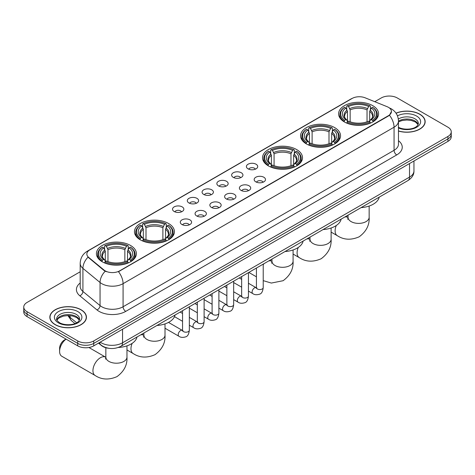 <?xml version="1.0" encoding="UTF-8"?>
<svg xmlns="http://www.w3.org/2000/svg" width="475" height="475" viewBox="0 0 475 475"><rect width="100%" height="100%" fill="white"/><g stroke="black" fill="none" stroke-linecap="round" stroke-linejoin="round"><path stroke-width="0.71" d="M130.548 245.468A19.992 11.543 0 0 0 108.763 242.968A19.992 11.543 0 0 0 96.419 253.632A19.992 11.543 0 0 0 102.279 261.79A19.992 11.543 0 0 0 124.064 264.296A19.992 11.543 0 0 0 136.402 253.632A19.992 11.543 0 0 0 130.548 245.468M334.691 127.609A19.992 11.543 0 0 0 312.906 125.109A19.992 11.543 0 0 0 300.562 135.773A19.992 11.543 0 0 0 306.417 143.931A19.992 11.543 0 0 0 328.207 146.431A19.992 11.543 0 0 0 340.545 135.773A19.992 11.543 0 0 0 334.691 127.609M296.655 149.566A19.992 11.543 0 0 0 274.871 147.066A19.992 11.543 0 0 0 262.533 157.73A19.992 11.543 0 0 0 268.387 165.888A19.992 11.543 0 0 0 290.172 168.393A19.992 11.543 0 0 0 302.51 157.73A19.992 11.543 0 0 0 296.655 149.566M168.583 223.511A19.992 11.543 0 0 0 146.793 221.012A19.992 11.543 0 0 0 134.455 231.669A19.992 11.543 0 0 0 140.309 239.833A19.992 11.543 0 0 0 162.094 242.333A19.992 11.543 0 0 0 174.438 231.669A19.992 11.543 0 0 0 168.583 223.511M372.721 105.652A19.992 11.543 0 0 0 350.936 103.146A19.992 11.543 0 0 0 338.598 113.81A19.992 11.543 0 0 0 344.452 121.974A19.992 11.543 0 0 0 366.237 124.474A19.992 11.543 0 0 0 378.581 113.81A19.992 11.543 0 0 0 372.721 105.652M248.063 168.845A5.658 3.266 180 0 1 246.941 167.924A5.658 3.266 180 0 1 248.811 163.863A5.658 3.266 180 0 1 256.061 164.225A5.658 3.266 180 0 1 257.189 167.924A5.658 3.266 180 0 1 248.063 168.845M255.372 169.183A3.396 1.959 0 0 0 254.463 168.233A3.396 1.959 0 0 0 251.121 167.734A3.396 1.959 0 0 0 248.752 169.183M233.284 177.377A5.658 3.266 180 0 1 232.162 176.451A5.658 3.266 180 0 1 234.038 172.395A5.658 3.266 180 0 1 241.288 172.757A5.658 3.266 180 0 1 242.41 176.451A5.658 3.266 180 0 1 233.284 177.377M240.599 177.715A3.396 1.959 0 0 0 239.685 176.759A3.396 1.959 0 0 0 236.342 176.267A3.396 1.959 0 0 0 233.973 177.715M218.512 185.909A5.658 3.266 180 0 1 217.39 184.983A5.658 3.266 180 0 1 219.26 180.922A5.658 3.266 180 0 1 226.51 181.29A5.658 3.266 180 0 1 227.632 184.983A5.658 3.266 180 0 1 218.512 185.909M225.821 186.248A3.396 1.959 0 0 0 224.912 185.292A3.396 1.959 0 0 0 221.57 184.793A3.396 1.959 0 0 0 219.201 186.248M203.733 194.441A5.658 3.266 180 0 1 202.611 193.515A5.658 3.266 180 0 1 204.487 189.454A5.658 3.266 180 0 1 211.737 189.816A5.658 3.266 180 0 1 212.859 193.515A5.658 3.266 180 0 1 203.733 194.441M211.048 194.78A3.396 1.959 0 0 0 210.134 193.824A3.396 1.959 0 0 0 206.791 193.325A3.396 1.959 0 0 0 204.422 194.78M188.961 202.967A5.658 3.266 180 0 1 187.833 202.047A5.658 3.266 180 0 1 189.709 197.986A5.658 3.266 180 0 1 196.959 198.348A5.658 3.266 180 0 1 198.081 202.047A5.658 3.266 180 0 1 188.961 202.967M196.27 203.306A3.396 1.959 0 0 0 195.362 202.356A3.396 1.959 0 0 0 192.013 201.857A3.396 1.959 0 0 0 189.65 203.306M174.183 211.5A5.658 3.266 180 0 1 173.06 210.573A5.658 3.266 180 0 1 174.937 206.518A5.658 3.266 180 0 1 182.186 206.88A5.658 3.266 180 0 1 183.308 210.573A5.658 3.266 180 0 1 174.183 211.5M181.498 211.838A3.396 1.959 0 0 0 180.583 210.882A3.396 1.959 0 0 0 177.24 210.389A3.396 1.959 0 0 0 174.871 211.838M255.823 181.86A5.658 3.266 180 0 1 254.701 180.933A5.658 3.266 180 0 1 256.577 176.872A5.658 3.266 180 0 1 263.827 177.24A5.658 3.266 180 0 1 264.949 180.933A5.658 3.266 180 0 1 255.823 181.86M263.138 182.198A3.396 1.959 0 0 0 262.224 181.242A3.396 1.959 0 0 0 258.881 180.743A3.396 1.959 0 0 0 256.512 182.198M241.045 190.386A5.658 3.266 180 0 1 239.922 189.466A5.658 3.266 180 0 1 241.799 185.404A5.658 3.266 180 0 1 249.048 185.767A5.658 3.266 180 0 1 250.171 189.466A5.658 3.266 180 0 1 241.045 190.386M248.36 190.73A3.396 1.959 0 0 0 247.451 189.774A3.396 1.959 0 0 0 244.102 189.276A3.396 1.959 0 0 0 241.739 190.73M226.272 198.918A5.658 3.266 180 0 1 225.15 197.998A5.658 3.266 180 0 1 227.02 193.937A5.658 3.266 180 0 1 234.27 194.299A5.658 3.266 180 0 1 235.398 197.998A5.658 3.266 180 0 1 226.272 198.918M233.581 199.257A3.396 1.959 0 0 0 232.673 198.301A3.396 1.959 0 0 0 229.33 197.808A3.396 1.959 0 0 0 226.961 199.257M211.494 207.45A5.658 3.266 180 0 1 210.372 206.524A5.658 3.266 180 0 1 212.248 202.469A5.658 3.266 180 0 1 219.498 202.831A5.658 3.266 180 0 1 220.62 206.524A5.658 3.266 180 0 1 211.494 207.45M218.809 207.789A3.396 1.959 0 0 0 217.894 206.833A3.396 1.959 0 0 0 214.552 206.34A3.396 1.959 0 0 0 212.183 207.789M196.721 215.982A5.658 3.266 180 0 1 195.599 215.056A5.658 3.266 180 0 1 197.469 210.995A5.658 3.266 180 0 1 204.719 211.363A5.658 3.266 180 0 1 205.841 215.056A5.658 3.266 180 0 1 196.721 215.982M204.03 216.321A3.396 1.959 0 0 0 203.122 215.365A3.396 1.959 0 0 0 199.779 214.866A3.396 1.959 0 0 0 197.41 216.321M181.943 224.509A5.658 3.266 180 0 1 180.821 223.588A5.658 3.266 180 0 1 182.697 219.527A5.658 3.266 180 0 1 189.947 219.889A5.658 3.266 180 0 1 191.069 223.588A5.658 3.266 180 0 1 181.943 224.509M189.258 224.853A3.396 1.959 0 0 0 188.343 223.897A3.396 1.959 0 0 0 185.001 223.398A3.396 1.959 0 0 0 182.632 224.853M387.101 106.685A10.183 5.878 180 0 1 388.461 107.344A10.183 5.878 180 0 1 391.442 111.5A10.183 5.878 180 0 1 388.461 115.663L119.611 270.875A10.183 5.878 180 0 1 104.073 270.091L88.694 257.414A10.183 5.878 180 0 1 86.848 254.042A10.183 5.878 180 0 1 89.834 249.88L352.094 98.468A10.183 5.878 180 0 1 365.138 97.808L387.101 106.685M108.704 348.282A11.317 6.531 180 0 1 101.549 345.61L98.515 343.11M398.478 131.053A18.293 10.563 0 0 0 425.155 121.665A18.293 10.563 0 0 0 419.799 114.196A18.293 10.563 0 0 0 396.019 113.163M81.071 309.759A18.293 10.563 0 0 0 61.138 307.468A18.293 10.563 0 0 0 49.845 317.229A18.293 10.563 0 0 0 55.201 324.692A18.293 10.563 0 0 0 75.139 326.984A18.293 10.563 0 0 0 86.432 317.229A18.293 10.563 0 0 0 81.071 309.759M391.442 111.5L389.447 115.247L388.461 115.965L118.465 271.694A13.199 7.624 60 0 1 123.078 283.658A15.087 8.71 180 0 1 101.745 283.658A15.087 8.71 180 0 1 100.053 282.494L82.917 268.363A15.087 8.71 180 0 1 80.192 263.37L80.192 286.467A15.087 8.71 0 0 0 82.917 291.466L100.053 305.591A15.087 8.71 0 0 0 101.745 306.755A15.087 8.71 0 0 0 123.078 306.755L394.06 150.308A15.087 8.71 0 0 0 398.478 144.145L398.478 121.048A15.087 8.71 180 0 1 394.06 127.211A13.199 7.624 -120 0 0 389.447 115.247M80.192 271.771L27.063 302.444A11.317 6.531 0 0 0 23.75 307.064L23.75 311.992A11.317 6.531 0 0 0 27.063 316.611L77.74 345.865L77.74 343.401A11.317 6.531 0 0 0 93.741 343.401L447.937 138.914A11.317 6.531 0 0 0 451.25 134.294A11.317 6.531 0 0 1 447.937 138.914L93.741 343.401A11.317 6.531 0 0 1 77.74 343.401L27.063 314.147L77.74 343.401L77.74 340.937A11.317 6.531 0 0 0 93.741 340.937L447.937 136.45A11.317 6.531 0 0 0 451.25 131.83A11.317 6.531 0 0 0 447.937 127.211L397.26 97.951A11.317 6.531 0 0 0 381.259 97.951L374.763 101.698M23.75 309.528A11.317 6.531 0 0 0 27.063 314.147A11.317 6.531 0 0 1 23.75 309.528M106.358 271.694L104.073 270.536L88.006 257.165A13.199 8.829 129.5 0 0 82.917 268.363L82.917 291.466A3.77 2.523 -50.5 0 1 79.83 295.794A18.858 10.889 180 0 1 80.192 283.017M23.75 307.064A11.317 6.531 0 0 0 27.063 311.683L77.74 340.937M77.74 345.865A11.317 6.531 0 0 0 93.741 345.865L447.937 141.378A11.317 6.531 0 0 0 451.25 136.758L451.25 131.83M398.478 130.928A18.103 10.45 0 0 0 424.965 121.665A18.103 10.45 0 0 0 419.662 114.273A18.103 10.45 0 0 0 396.091 113.264M55.337 324.615A18.103 10.45 0 0 0 75.068 326.883A18.103 10.45 0 0 0 86.242 317.229A18.103 10.45 0 0 0 80.94 309.837A18.103 10.45 0 0 0 61.21 307.568A18.103 10.45 0 0 0 50.035 317.229A18.103 10.45 0 0 0 55.337 324.615M344.09 121.76L344.63 120.329A17.955 10.367 0 0 1 344.63 107.291L345.865 108.003A16.221 9.363 0 0 0 345.865 119.617L347.082 120.312L347.474 121.766M347.474 121.173L347.474 111.423L345.865 108.003M346.762 109.553L346.762 106.062L347.296 105.753A17.955 10.367 0 0 1 369.877 105.753L368.642 106.465A16.221 9.363 0 0 0 348.531 106.465L350.14 109.885L350.14 121.808M367.032 121.808L367.032 109.885L368.642 106.465M361.083 207.623A20.746 11.976 0 0 0 379.181 197.172M346.762 122.799A18.709 10.8 0 0 0 370.417 122.799L369.877 121.873A17.955 10.367 0 0 1 347.296 121.873L346.762 123.114M370.417 123.114L370.417 122.799M344.63 107.291L344.09 107.599A18.709 10.8 0 0 0 339.88 114.427A18.709 10.8 0 0 0 344.09 121.256M369.877 105.753L370.417 106.062L370.417 109.553M347.296 121.873L348.531 121.161A16.221 9.363 0 0 0 368.642 121.161L369.877 121.873M345.865 119.617L344.63 120.329M348.531 106.465L347.296 105.753M347.082 110.105A14.511 8.378 0 0 0 347.082 120.312L347.148 120.359C345.088 118.364 344.25 117.01 344.63 116.298A13.953 8.057 0 0 1 347.474 111.423M373.083 121.256A18.709 10.8 0 0 0 377.298 114.427A18.709 10.8 0 0 0 373.083 107.599L372.548 107.291A17.955 10.367 0 0 1 372.548 120.329L373.083 121.76M372.548 120.329L371.313 119.617A16.221 9.363 0 0 0 371.313 108.003L372.548 107.291M371.313 108.003L369.698 111.423L369.698 121.173L370.09 120.312L371.313 119.617M369.698 111.423A13.953 8.057 0 0 1 372.543 116.298C372.923 117.016 372.085 118.37 370.025 120.359L370.09 120.312A14.511 8.378 0 0 0 370.09 110.105M369.698 121.766L369.698 121.173M306.06 143.717L306.595 142.292A17.955 10.367 0 0 1 306.595 129.253L307.83 129.966A16.221 9.363 0 0 0 307.83 141.574L309.047 142.268L309.445 143.723M309.445 143.129L309.445 133.38L307.83 129.966M308.726 131.51L308.726 128.018L309.261 127.71A17.955 10.367 0 0 1 331.847 127.71L330.612 128.422A16.221 9.363 0 0 0 310.496 128.422L312.111 131.842L312.111 143.765M328.997 143.765L328.997 131.842L330.612 128.422M323.048 229.579A20.746 11.976 0 0 0 341.151 219.129M308.726 144.756A18.709 10.8 0 0 0 332.381 144.756L331.847 143.83A17.955 10.367 0 0 1 309.261 143.83L308.726 145.077M332.381 145.077L332.381 144.756M306.595 129.253L306.06 129.556A18.709 10.8 0 0 0 301.845 136.384A18.709 10.8 0 0 0 306.06 143.213M331.847 127.71L332.381 128.018L332.381 131.51M309.261 143.83L310.496 143.118A16.221 9.363 0 0 0 330.612 143.118L331.847 143.83M307.83 141.574L306.595 142.292M310.496 128.422L309.261 127.71M309.047 132.062A14.511 8.378 0 0 0 309.047 142.268L309.118 142.316C307.058 140.321 306.215 138.967 306.601 138.255A13.953 8.057 0 0 1 309.445 133.38M335.047 143.213A18.709 10.8 0 0 0 339.263 136.384A18.709 10.8 0 0 0 335.047 129.556L334.513 129.253A17.955 10.367 0 0 1 334.513 142.292L335.047 143.717M334.513 142.292L333.278 141.574A16.221 9.363 0 0 0 333.278 129.966L334.513 129.253M333.278 129.966L331.663 133.38L331.663 143.129L332.061 142.268L333.278 141.574M331.663 133.38A13.953 8.057 0 0 1 334.513 138.255C334.887 138.973 334.05 140.327 331.989 142.316L332.061 142.268A14.511 8.378 0 0 0 332.061 132.062M331.663 143.723L331.663 143.129M268.025 165.674L268.565 164.249A17.955 10.367 0 0 1 268.565 151.21L269.794 151.923A16.221 9.363 0 0 0 269.794 163.537L271.017 164.225L271.409 165.686M271.409 165.092L271.409 155.337L269.794 151.923M270.691 153.467L270.691 149.975L271.231 149.667A17.955 10.367 0 0 1 293.811 149.667L292.576 150.385A16.221 9.363 0 0 0 272.466 150.385L274.075 153.799L274.075 165.722M290.967 165.722L290.967 153.799L292.576 150.385M285.012 251.542A20.746 11.976 0 0 0 303.115 241.086M270.691 166.713A18.709 10.8 0 0 0 294.352 166.713L293.811 165.787A17.955 10.367 0 0 1 271.231 165.787L270.691 167.034M294.352 167.034L294.352 166.713M268.565 151.21L268.025 151.513A18.709 10.8 0 0 0 263.815 158.347A18.709 10.8 0 0 0 268.025 165.175M293.811 149.667L294.352 149.975L294.352 153.467M271.231 165.787L272.466 165.074A16.221 9.363 0 0 0 292.576 165.074L293.811 165.787M269.794 163.537L268.565 164.249M272.466 150.385L271.231 149.667M271.017 154.025A14.511 8.378 0 0 0 271.017 164.225L271.082 164.273C269.022 162.278 268.185 160.924 268.565 160.212A13.953 8.057 0 0 1 271.409 155.337M297.017 165.175A18.709 10.8 0 0 0 301.227 158.347A18.709 10.8 0 0 0 297.017 151.513L296.477 151.21A17.955 10.367 0 0 1 296.477 164.249L297.017 165.674M296.477 164.249L295.248 163.537A16.221 9.363 0 0 0 295.248 151.923L296.477 151.21M295.248 151.923L293.633 155.337L293.633 165.092L294.025 164.225L295.248 163.537M293.633 155.337A13.953 8.057 0 0 1 296.477 160.212C296.857 160.93 296.02 162.284 293.96 164.273L294.025 164.225A14.511 8.378 0 0 0 294.025 154.025M293.633 165.686L293.633 165.092M139.953 239.62L140.487 238.189A17.955 10.367 0 0 1 140.487 225.15L141.722 225.862A16.221 9.363 0 0 0 141.722 237.476L142.939 238.171L143.337 239.626M143.337 239.032L143.337 229.283L141.722 225.862M142.619 227.412L142.619 223.921L143.153 223.612A17.955 10.367 0 0 1 165.739 223.612L164.504 224.325A16.221 9.363 0 0 0 144.388 224.325L146.003 227.745L146.003 239.667M162.889 239.667L162.889 227.745L164.504 224.325M156.94 325.482A20.746 11.976 0 0 0 175.043 315.032M142.619 240.659A18.709 10.8 0 0 0 166.274 240.659L165.739 239.732A17.955 10.367 0 0 1 143.153 239.732L142.619 240.979M166.274 240.979L166.274 240.659M140.487 225.15L139.953 225.459A18.709 10.8 0 0 0 135.737 232.287A18.709 10.8 0 0 0 139.953 239.115M165.739 223.612L166.274 223.921L166.274 227.412M143.153 239.732L144.388 239.02A16.221 9.363 0 0 0 164.504 239.02L165.739 239.732M141.722 237.476L140.487 238.189M144.388 224.325L143.153 223.612M142.939 227.964A14.511 8.378 0 0 0 142.939 238.171L143.011 238.218C140.95 236.223 140.107 234.87 140.487 234.157A13.953 8.057 0 0 1 143.337 229.283M168.94 239.115A18.709 10.8 0 0 0 173.155 232.287A18.709 10.8 0 0 0 168.94 225.459L168.405 225.15A17.955 10.367 0 0 1 168.405 238.189L168.94 239.62M168.405 238.189L167.17 237.476A16.221 9.363 0 0 0 167.17 225.862L168.405 225.15M167.17 225.862L165.555 229.283L165.555 239.032L165.953 238.171L167.17 237.476M165.555 229.283A13.953 8.057 0 0 1 168.399 234.157C168.779 234.876 167.942 236.229 165.882 238.218L165.953 238.171A14.511 8.378 0 0 0 165.953 227.964M165.555 239.626L165.555 239.032M66.073 339.132A10.563 6.098 120 0 0 59.601 351.411L59.601 348.335A6.787 3.919 -60 0 1 64.404 340.017L66.007 339.091L64.404 340.017M59.601 351.411A10.563 6.098 120 0 0 61.792 356.244L95.131 375.493A10.563 6.098 -60 0 1 93.51 367.032A10.563 6.098 -60 0 1 100.409 357.723A10.563 6.098 -60 0 1 105.693 357.2L105.848 357.295M101.917 261.577L102.452 260.152A17.955 10.367 0 0 1 102.452 247.113L103.687 247.825A16.221 9.363 0 0 0 103.687 259.439L104.91 260.128L105.302 261.582M105.302 260.989L105.302 251.239L103.687 247.825M104.583 249.369L104.583 245.878L105.123 245.569A17.955 10.367 0 0 1 127.704 245.569L126.469 246.282A16.221 9.363 0 0 0 106.358 246.282L107.968 249.702L107.968 261.624M124.86 261.624L124.86 249.702L126.469 246.282M118.263 347.48A20.746 11.976 0 0 0 137.008 336.989M104.583 262.616A18.709 10.8 0 0 0 128.238 262.616L127.704 261.689A17.955 10.367 0 0 1 105.123 261.689L104.583 262.936M128.238 262.936L128.238 262.616M102.452 247.113L101.917 247.416A18.709 10.8 0 0 0 97.702 254.244A18.709 10.8 0 0 0 101.917 261.078M127.704 245.569L128.238 245.878L128.238 249.369M105.123 261.689L106.358 260.977A16.221 9.363 0 0 0 126.469 260.977L127.704 261.689M103.687 259.439L102.452 260.152M106.358 246.282L105.123 245.569M104.91 249.921A14.511 8.378 0 0 0 104.91 260.128L104.975 260.175C102.915 258.18 102.077 256.827 102.457 256.114A13.953 8.057 0 0 1 105.302 251.239M130.91 261.078A18.709 10.8 0 0 0 135.12 254.244A18.709 10.8 0 0 0 130.91 247.416L130.37 247.113A17.955 10.367 0 0 1 130.37 260.152L130.91 261.577M130.37 260.152L129.135 259.439A16.221 9.363 0 0 0 129.135 247.825L130.37 247.113M129.135 247.825L127.526 251.239L127.526 260.989L127.918 260.128L129.135 259.439M127.526 251.239A13.953 8.057 0 0 1 130.37 256.114C130.75 256.832 129.907 258.186 127.852 260.175L127.918 260.128A14.511 8.378 0 0 0 127.918 249.921M127.526 261.582L127.526 260.989M88.694 257.414L88.694 257.86M104.073 270.091L104.073 270.536M119.611 270.875L119.611 271.178M388.461 115.663L388.461 115.965M125.75 311.374A3.77 2.179 60 0 1 123.078 306.755L123.078 283.658L394.06 127.211L394.06 150.308A3.77 2.179 60 0 0 396.726 154.927L125.75 311.374A18.858 10.889 180 0 1 99.079 311.374A18.858 10.889 180 0 1 96.965 309.92L79.83 295.794M398.478 121.048C398.222 115.627 395.841 111.554 391.323 108.846L389.423 107.92A13.199 6.181 112 0 0 389.245 107.855M88.712 250.652A13.199 7.624 -120 0 0 87.341 251.168C82.828 253.876 80.447 257.943 80.192 263.37M87.341 251.168L350.983 98.954A13.199 7.624 60 0 1 351.987 98.527M105.195 271.237A13.199 8.829 129.5 0 0 100.053 282.494L100.053 305.591A3.77 2.523 -50.5 0 1 96.965 309.92M398.478 140.695A18.858 10.889 180 0 1 396.726 154.927M93.741 340.937L93.741 345.865M447.937 136.45L447.937 141.378M27.063 311.683L27.063 316.611M100.195 342.142A15.087 8.71 0 0 0 101.211 342.79A15.087 8.71 0 0 0 122.55 342.79L409.527 177.098A15.087 8.71 0 0 0 413.951 170.941C414.058 174.687 412.062 177.888 407.966 180.553L120.982 346.239A7.547 4.358 60 0 0 122.55 342.79L122.55 329.234M409.527 163.548L409.527 177.098A7.547 4.358 60 0 1 407.966 180.553M99.584 342.493A7.547 5.047 129.5 0 0 100.902 344.945L98.61 343.057M68.406 315.548A15.087 8.71 0 0 0 70.08 317.353L70.08 315.637M74.973 323.57L71.464 320.673A7.547 5.047 129.5 0 1 70.08 317.353L76.659 322.774M418.166 124.462A11.495 6.638 0 0 0 414.99 120.977A11.495 6.638 0 0 0 398.478 121.125M398.264 127.169C404.172 130.625 417.317 129.663 418.356 123.512A11.495 6.638 0 0 0 414.99 118.821A11.495 6.638 0 0 0 398.335 119.059M398.478 127.965A13.757 7.944 0 0 0 417.204 126.908A13.757 7.944 0 0 0 416.593 116.048A13.757 7.944 0 0 0 397.468 115.858M79.444 320.025A11.495 6.638 0 0 0 76.267 316.534A11.495 6.638 0 0 0 64.725 314.889A11.495 6.638 0 0 0 56.834 320.025M76.267 314.379A11.495 6.638 0 0 0 63.739 312.942A11.495 6.638 0 0 0 56.644 319.075C56.038 319.432 57.006 320.649 59.541 322.733C65.449 326.188 78.595 325.227 79.634 319.075A11.495 6.638 0 0 0 76.267 314.379M58.407 322.846A13.757 7.944 0 0 0 77.87 322.846A13.757 7.944 0 0 0 77.87 311.612A13.757 7.944 0 0 0 58.407 311.612A13.757 7.944 0 0 0 58.407 322.846M369.146 206.043L369.146 217.289A10.563 6.098 180 0 1 366.053 221.605A10.563 6.098 180 0 1 351.12 221.605A10.563 6.098 180 0 1 348.027 217.289L347.742 219.313M344.82 217.01A10.563 6.098 -60 0 1 347.866 217.384L348.027 217.473M369.146 217.289C369.603 225.043 366.284 231.551 359.183 236.799C351.09 240.32 343.793 239.946 337.303 235.677A10.563 6.098 -60 0 1 336.306 225.482M367.032 109.885A13.953 8.057 0 0 0 350.14 109.885M367.424 108.567A14.511 8.378 0 0 0 349.748 108.567M331.117 228L331.117 239.252A10.563 6.098 180 0 1 328.023 243.562A10.563 6.098 180 0 1 313.084 243.562A10.563 6.098 180 0 1 309.991 239.252L309.712 241.276M306.785 238.973A10.563 6.098 -60 0 1 309.831 239.341L309.991 239.436M331.117 239.252C331.574 247.006 328.249 253.507 321.147 258.756C313.055 262.283 305.763 261.909 299.274 257.634A10.563 6.098 -60 0 1 298.276 247.445M328.997 131.842A13.953 8.057 0 0 0 312.111 131.842M329.395 130.524A14.511 8.378 0 0 0 311.713 130.524M293.081 249.957L293.081 261.208A10.563 6.098 180 0 1 289.988 265.519A10.563 6.098 180 0 1 275.055 265.519A10.563 6.098 180 0 1 271.961 261.208L271.676 263.233M268.755 260.929A10.563 6.098 -60 0 1 271.801 261.303L271.955 261.392M263.221 264.617A10.563 6.098 -60 0 1 264.284 263.506M290.967 153.799A13.953 8.057 0 0 0 274.075 153.799M291.359 152.481A14.511 8.378 0 0 0 273.683 152.481M165.009 323.902L165.009 335.154A10.563 6.098 180 0 1 161.916 339.465A10.563 6.098 180 0 1 146.977 339.465A10.563 6.098 180 0 1 143.883 335.154L143.598 337.173M140.677 334.875A10.563 6.098 -60 0 1 143.723 335.243L143.883 335.332M165.009 335.154C165.46 342.908 162.141 349.41 155.04 354.659C146.947 358.18 139.656 357.812 133.16 353.537A10.563 6.098 -60 0 1 132.163 343.348M162.889 227.745A13.953 8.057 0 0 0 146.003 227.745M163.287 226.427A14.511 8.378 0 0 0 145.605 226.427M126.973 345.859L126.973 357.111A10.563 6.098 180 0 1 123.88 361.422A10.563 6.098 180 0 1 108.947 361.422A10.563 6.098 180 0 1 105.854 357.111L105.569 359.136M124.86 249.702A13.953 8.057 0 0 0 107.968 249.702M125.252 248.383A14.511 8.378 0 0 0 107.576 248.383M263.221 264.124L263.221 287.583A3.396 1.959 180 0 1 262.069 289.055A3.396 1.959 180 0 1 257.426 288.972A3.396 1.959 180 0 1 256.429 287.583L256.322 288.319L256.625 288.07M263.221 287.583C262.752 291.525 261.535 293.728 259.558 294.191C256.749 295.058 254.499 294.862 252.795 293.603A3.396 1.959 -60 0 1 252.273 290.884A3.396 1.959 -60 0 1 254.487 287.892A3.396 1.959 -60 0 1 254.642 287.814A3.396 1.959 -60 0 1 256.185 287.725L256.874 287.998M248.443 272.656L248.443 296.115A3.396 1.959 180 0 1 247.291 297.587A3.396 1.959 180 0 1 242.648 297.504A3.396 1.959 180 0 1 241.65 296.115L241.543 296.851L241.846 296.596M248.443 296.115C247.98 300.058 246.757 302.26 244.779 302.723C241.977 303.59 239.721 303.394 238.017 302.136A3.396 1.959 -60 0 1 237.494 299.416A3.396 1.959 -60 0 1 239.715 296.424A3.396 1.959 -60 0 1 239.863 296.341A3.396 1.959 -60 0 1 241.413 296.257L242.102 296.531M233.664 281.188L233.664 304.647A3.396 1.959 180 0 1 232.518 306.12A3.396 1.959 180 0 1 227.869 306.031A3.396 1.959 180 0 1 226.878 304.647L226.771 305.378L227.074 305.128M233.664 304.647C233.201 308.59 231.978 310.793 230.007 311.25C227.198 312.122 224.948 311.927 223.238 310.668A3.396 1.959 -60 0 1 222.722 307.948A3.396 1.959 -60 0 1 224.936 304.956A3.396 1.959 -60 0 1 225.091 304.873A3.396 1.959 -60 0 1 226.634 304.784L227.323 305.057M218.892 289.714L218.892 313.179A3.396 1.959 180 0 1 217.74 314.646A3.396 1.959 180 0 1 213.097 314.563A3.396 1.959 180 0 1 212.099 313.179L211.993 313.91L212.295 313.66M218.892 313.179C218.423 317.122 217.206 319.319 215.228 319.782C212.426 320.649 210.17 320.453 208.466 319.2A3.396 1.959 -60 0 1 207.943 316.475A3.396 1.959 -60 0 1 210.164 313.488A3.396 1.959 -60 0 1 210.312 313.405A3.396 1.959 -60 0 1 211.862 313.316L212.551 313.589M204.113 298.247L204.113 321.706A3.396 1.959 180 0 1 202.967 323.178A3.396 1.959 180 0 1 198.318 323.095A3.396 1.959 180 0 1 197.327 321.706L197.214 322.442L197.523 322.192M204.113 321.706C203.65 325.648 202.427 327.851 200.45 328.314C197.648 329.181 195.397 328.985 193.687 327.726A3.396 1.959 -60 0 1 193.171 325.007A3.396 1.959 -60 0 1 195.385 322.014A3.396 1.959 -60 0 1 195.54 321.937A3.396 1.959 -60 0 1 197.083 321.848L197.772 322.121M189.341 306.779L189.341 330.238A3.396 1.959 180 0 1 188.189 331.71A3.396 1.959 180 0 1 183.546 331.627A3.396 1.959 180 0 1 182.548 330.238L182.442 330.974L182.744 330.719M189.341 330.238C188.872 334.18 187.655 336.383 185.678 336.846C182.875 337.713 180.619 337.517 178.915 336.258A3.396 1.959 -60 0 1 178.392 333.539A3.396 1.959 -60 0 1 180.613 330.547A3.396 1.959 -60 0 1 180.761 330.463A3.396 1.959 -60 0 1 182.305 330.38L183 330.653M350.983 98.954L353.406 97.826M120.982 346.239C114.914 349.291 108.846 349.291 102.772 346.239L100.902 344.945M413.951 170.941L413.951 161.001M71.464 320.673L67.872 315.548M418.113 124.593L415.459 122.01L411.415 120.49L406.849 119.991L401.987 120.561L398.478 121.891M424.965 123.179L424.965 121.665M79.39 320.15L76.736 317.573L72.693 316.047L68.127 315.548L63.264 316.124L58.722 318.096L56.887 320.15M86.242 318.737L86.242 317.229M50.035 318.737L50.035 317.229M337.303 235.677L331.117 232.103M339.88 117.877L339.88 114.427M377.298 117.877L377.298 114.427M347.866 217.384L346.02 216.321M348.027 215.163L348.027 217.289M299.274 257.634L293.081 254.06M301.845 139.84L301.845 136.384M339.263 139.84L339.263 136.384M309.831 239.341L307.984 238.278M309.991 237.12L309.991 239.252M293.081 261.208C293.538 268.963 290.213 275.464 283.112 280.713L271.35 283.058L263.221 280.642M256.429 276.818L248.829 272.43M263.815 161.797L263.815 158.347M301.227 161.797L301.227 158.347M271.801 261.303L269.954 260.235M271.961 259.077L271.961 261.208M133.16 353.537L126.973 349.962M135.737 235.737L135.737 232.287M173.155 235.737L173.155 232.287M143.723 335.243L141.877 334.18M143.883 333.022L143.883 335.154M126.973 357.111C127.431 364.865 124.106 371.367 117.004 376.616C108.912 380.142 101.62 379.768 95.131 375.493M97.702 257.699L97.702 254.244M135.12 257.699L135.12 254.244M105.693 357.2L88.92 347.516M105.854 347.73L105.854 357.111M252.795 293.603L248.443 291.092M241.65 287.173L233.664 282.566M256.429 268.043L256.429 287.583M256.185 287.725L248.443 283.254M241.65 279.336L239.263 277.952M238.017 302.136L233.664 299.624M226.878 295.705L218.892 291.092M241.65 276.575L241.65 296.115M241.413 296.257L233.664 291.787M226.878 287.868L224.485 286.484M223.238 310.668L218.892 308.156M212.099 304.238L204.113 299.624M226.878 285.107L226.878 304.647M226.634 304.784L218.892 300.313M212.099 296.394L209.713 295.017M208.466 319.2L204.113 316.688M197.327 312.764L189.341 308.156M212.099 293.633L212.099 313.179M211.862 313.316L204.113 308.845M197.327 304.926L194.934 303.549M193.687 327.726L189.341 325.215M182.548 321.296L174.503 316.653M197.327 302.165L197.327 321.706M197.083 321.848L189.341 317.377M182.548 313.458L180.162 312.075M178.915 336.258L165.009 328.231M182.548 310.697L182.548 330.238M182.305 330.38L168.494 322.406"/></g></svg>
